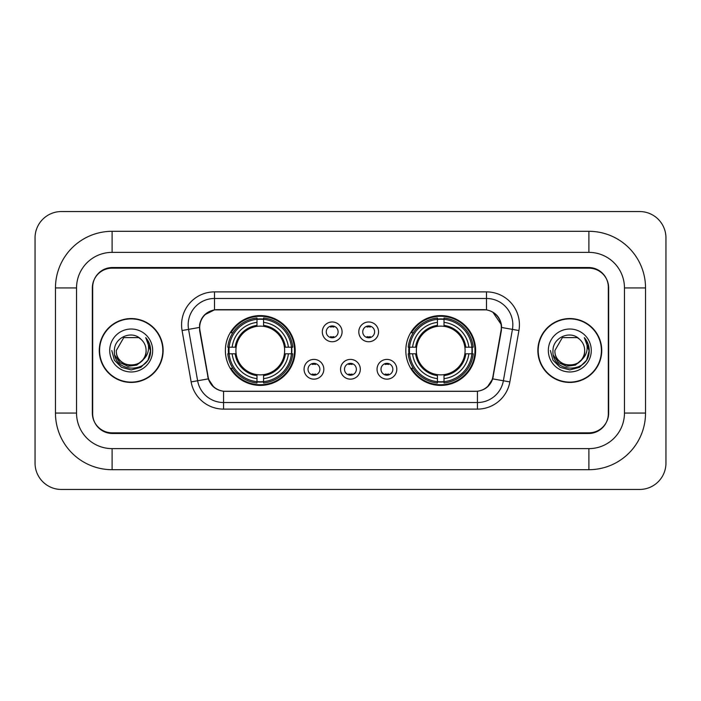 <?xml version="1.0" encoding="UTF-8"?>
<svg xmlns="http://www.w3.org/2000/svg" width="701" height="701" viewBox="0 0 701 701"><rect width="100%" height="100%" fill="white"/><g stroke="black" fill="none" stroke-linecap="round" stroke-linejoin="round"><path stroke-width="1.05" d="M405.818 350.5A34.901 34.901 0 0 0 440.719 385.401A34.901 34.901 0 0 0 475.628 350.5A34.901 34.901 0 0 0 440.719 315.599A34.901 34.901 0 0 0 405.818 350.5M225.371 350.5A34.901 34.901 0 0 0 260.281 385.401A34.901 34.901 0 0 0 295.182 350.5A34.901 34.901 0 0 0 260.281 315.599A34.901 34.901 0 0 0 225.371 350.5M323.827 369.269A9.875 9.875 0 0 1 313.952 379.145A9.875 9.875 0 0 1 304.068 369.269A9.875 9.875 0 0 1 313.952 359.394A9.875 9.875 0 0 1 323.827 369.269M308.019 369.269A5.923 5.923 0 0 0 313.952 375.193A5.923 5.923 0 0 0 319.875 369.269A5.923 5.923 0 0 0 313.952 363.346A5.923 5.923 0 0 0 308.019 369.269M360.314 369.269A9.875 9.875 0 0 1 350.43 379.145A9.875 9.875 0 0 1 340.555 369.269A9.875 9.875 0 0 1 350.43 359.394A9.875 9.875 0 0 1 360.314 369.269M344.506 369.269A5.923 5.923 0 0 0 350.43 375.193A5.923 5.923 0 0 0 356.362 369.269A5.923 5.923 0 0 0 350.43 363.346A5.923 5.923 0 0 0 344.506 369.269M396.801 369.269A9.875 9.875 0 0 1 386.917 379.145A9.875 9.875 0 0 1 377.042 369.269A9.875 9.875 0 0 1 386.917 359.394A9.875 9.875 0 0 1 396.801 369.269M380.993 369.269A5.923 5.923 0 0 0 386.917 375.193A5.923 5.923 0 0 0 392.849 369.269A5.923 5.923 0 0 0 386.917 363.346A5.923 5.923 0 0 0 380.993 369.269M342.07 331.862A9.875 9.875 0 0 1 332.195 341.738A9.875 9.875 0 0 1 322.311 331.862A9.875 9.875 0 0 1 332.195 321.987A9.875 9.875 0 0 1 342.07 331.862M326.263 331.862A5.923 5.923 0 0 0 332.195 337.786A5.923 5.923 0 0 0 338.119 331.862A5.923 5.923 0 0 0 332.195 325.939A5.923 5.923 0 0 0 326.263 331.862M378.558 331.862A9.875 9.875 0 0 1 368.673 341.738A9.875 9.875 0 0 1 358.798 331.862A9.875 9.875 0 0 1 368.673 321.987A9.875 9.875 0 0 1 378.558 331.862M362.75 331.862A5.923 5.923 0 0 0 368.673 337.786A5.923 5.923 0 0 0 374.606 331.862A5.923 5.923 0 0 0 368.673 325.939A5.923 5.923 0 0 0 362.75 331.862M199.96 330.539A17.779 17.779 0 0 1 217.468 309.667L483.532 309.667A17.779 17.779 0 0 1 501.04 330.539L492.908 376.639A17.779 17.779 0 0 1 475.401 391.333L225.599 391.333A17.779 17.779 0 0 1 208.092 376.639L199.96 330.539M228.508 353.795A31.939 31.939 0 0 1 228.508 347.205M408.955 353.795A31.939 31.939 0 0 1 408.955 347.205M588.901 231.304A56.632 56.632 0 0 1 645.533 287.936A56.632 56.632 0 0 0 588.901 231.304L112.099 231.304A56.632 56.632 0 0 0 55.467 287.936A56.632 56.632 0 0 1 112.099 231.304L112.099 252.378L588.901 252.378L112.099 252.378A35.558 35.558 0 0 0 76.54 287.936L76.54 413.064A35.558 35.558 0 0 0 112.099 448.622L588.901 448.622L112.099 448.622L112.099 469.696L588.901 469.696A56.632 56.632 0 0 0 645.533 413.064L645.533 287.936L624.46 287.936A35.558 35.558 0 0 0 588.901 252.378L588.901 231.304M588.901 268.176L112.099 268.176A19.759 19.759 0 0 0 92.348 287.936L92.348 413.064A19.759 19.759 0 0 0 112.099 432.824L588.901 432.824A19.759 19.759 0 0 0 608.652 413.064L608.652 287.936A19.759 19.759 0 0 0 588.901 268.176M645.533 413.064L624.46 413.064L624.46 287.936L624.46 413.064A35.558 35.558 0 0 1 588.901 448.622L588.901 469.696M665.95 237.884A26.34 26.34 0 0 0 639.61 211.544L61.39 211.544A26.34 26.34 0 0 0 35.05 237.884L35.05 463.116A26.34 26.34 0 0 0 61.39 489.456L639.61 489.456A26.34 26.34 0 0 0 665.95 463.116L665.95 237.884M55.467 413.064L76.54 413.064L76.54 287.936L55.467 287.936L55.467 413.064A56.632 56.632 0 0 0 112.099 469.696M99.262 350.5A31.939 31.939 0 0 0 131.201 382.439A31.939 31.939 0 0 0 163.14 350.5A31.939 31.939 0 0 0 131.201 318.561A31.939 31.939 0 0 0 99.262 350.5M537.86 350.5A31.939 31.939 0 0 0 569.799 382.439A31.939 31.939 0 0 0 601.738 350.5A31.939 31.939 0 0 0 569.799 318.561A31.939 31.939 0 0 0 537.86 350.5M199.557 324.817C201.266 316.58 206.243 311.594 214.506 309.868L486.494 309.868C494.74 311.586 499.725 316.572 501.443 324.817L501.373 330.539L492.698 378.873C490.095 386.041 485.004 390.159 477.434 391.246L223.566 391.246C216.013 390.177 210.922 386.049 208.302 378.873L199.627 330.539L199.557 324.817M204.613 314.837L214.506 309.868L214.506 298.477L486.494 298.477A26.34 26.34 0 0 1 512.431 329.391L503.379 380.757A26.34 26.34 0 0 1 477.434 402.523L223.566 402.523A26.34 26.34 0 0 1 197.621 380.757L188.569 329.391A26.34 26.34 0 0 1 214.506 298.477L214.506 291.888L486.494 291.888L486.494 309.868M492.75 312.05L501.443 324.817L501.636 327.49L518.924 330.53L509.864 381.905A32.929 32.929 0 0 1 477.434 409.112L223.566 409.112A32.929 32.929 0 0 1 191.136 381.905L182.076 330.53A32.929 32.929 0 0 1 214.506 291.888M225.266 391.333L223.566 391.246L223.566 409.112M477.434 409.112L477.434 391.246L475.734 391.333M512.431 329.391L503.379 380.757L492.698 378.873L487.379 386.978M213.735 387.083L208.302 378.873L191.136 381.905M493.241 376.639L493.136 377.199M207.864 377.199L207.759 376.639M182.076 330.53L199.364 327.455M608.328 287.279A19.759 19.759 0 0 0 588.568 267.519L112.432 267.519A19.759 19.759 0 0 0 92.672 287.279L92.672 413.721A19.759 19.759 0 0 0 112.432 433.481L588.568 433.481A19.759 19.759 0 0 0 608.328 413.721L608.328 287.279L608.328 413.721M92.672 287.279L92.672 413.721M162.807 350.5A31.615 31.615 0 0 0 131.201 318.885A31.615 31.615 0 0 0 99.586 350.5A31.615 31.615 0 0 0 131.201 382.115A31.615 31.615 0 0 0 162.807 350.5M142.61 360.069C134.706 370.75 115.534 363.915 116.313 350.5C115.402 369.707 147 369.707 146.088 350.5C147 369.707 115.402 369.707 116.313 350.5L123.753 337.61L138.64 337.61L140.954 339.249C131.814 329.68 114.228 337.567 114.394 350.5C112.721 373.484 149.979 374.08 150.584 351.613L150.61 350.5C150.557 345.619 148.936 341.326 145.738 337.637C148.165 341.624 149.024 345.908 148.305 350.5C147.613 354.408 145.712 357.598 142.61 360.069A14.887 14.887 0 0 0 146.088 350.5C147 369.707 115.402 369.707 116.313 350.5L123.753 337.61M146.088 350.5A14.887 14.887 0 0 0 140.954 339.249M143.556 359.271L136.835 365.081L128.029 366.308L119.924 362.645L114.859 355.328M109.724 350.5A21.477 21.477 0 0 0 131.201 371.977A21.477 21.477 0 0 0 152.669 350.5A21.477 21.477 0 0 0 131.201 329.023A21.477 21.477 0 0 0 109.724 350.5M145.738 337.637L150.61 351.061L149.699 344.62L150.61 351.061L149.699 344.62L150.61 351.061L145.887 337.803L150.61 351.061L145.887 337.803L150.61 350.5L148.016 360.209L140.91 367.315L131.201 369.918L121.492 367.315L114.386 360.209L111.783 350.5M145.887 337.803L150.61 351.078M601.414 350.5A31.615 31.615 0 0 0 569.799 318.885A31.615 31.615 0 0 0 538.193 350.5A31.615 31.615 0 0 0 569.799 382.115A31.615 31.615 0 0 0 601.414 350.5M584.687 350.5C585.598 369.707 554 369.707 554.912 350.5L562.36 337.61L577.247 337.61L579.552 339.249C570.412 329.68 552.826 337.567 552.993 350.5C551.319 373.484 588.577 374.08 589.182 351.613L589.217 350.5C589.155 345.619 587.534 341.326 584.345 337.637C586.772 341.624 587.622 345.908 586.912 350.5C586.211 354.408 584.31 357.598 581.208 360.069A14.887 14.887 0 0 0 584.687 350.5C585.598 369.707 554 369.707 554.912 350.5L562.36 337.61L577.247 337.61L579.552 339.249A14.887 14.887 0 0 1 584.687 350.5C585.598 369.707 554 369.707 554.912 350.5C554.14 363.915 573.304 370.75 581.208 360.069M582.154 359.271L575.433 365.081L566.627 366.308L558.522 362.645L553.457 355.328M548.331 350.5A21.477 21.477 0 0 0 569.799 371.977A21.477 21.477 0 0 0 591.276 350.5A21.477 21.477 0 0 0 569.799 329.023A21.477 21.477 0 0 0 548.331 350.5M584.345 337.637L589.208 351.061L588.305 344.62L589.208 351.061L588.305 344.62L589.208 351.061L584.485 337.803L589.208 351.061L584.485 337.803L589.217 350.5L586.614 360.209L579.508 367.315L569.799 369.918L560.09 367.315L552.984 360.209L550.39 350.5M584.485 337.803L589.208 351.078M333.842 327.087L333.842 326.167L333.842 327.087A5.056 5.056 0 0 0 330.548 327.087L330.548 326.167M330.548 337.558L330.548 336.638A5.056 5.056 0 0 0 333.842 336.638L333.842 337.558M370.321 327.087L370.321 326.167L370.321 327.087A5.056 5.056 0 0 0 367.026 327.087L367.026 326.167M367.026 337.558L367.026 336.638A5.056 5.056 0 0 0 370.321 336.638L370.321 337.558M312.304 374.965L312.304 374.045A5.056 5.056 0 0 0 315.599 374.045L315.599 374.965M315.599 363.574L315.599 364.494A5.056 5.056 0 0 0 312.304 364.494L312.304 363.574M348.791 374.965L348.791 374.045A5.056 5.056 0 0 0 352.077 374.045L352.077 374.965M352.077 363.574L352.077 364.494A5.056 5.056 0 0 0 348.791 364.494L348.791 363.574M385.27 374.965L385.27 374.045A5.056 5.056 0 0 0 388.564 374.045L388.564 374.965M388.564 363.574L388.564 364.494A5.056 5.056 0 0 0 385.27 364.494L385.27 363.574M263.567 381.677L263.567 383A32.667 32.667 0 0 0 292.773 353.795L291.45 353.795A31.343 31.343 0 0 1 263.567 381.677L263.567 378.628A28.32 28.32 0 0 0 288.4 353.795L284.422 353.795A24.369 24.369 0 0 0 263.567 326.359L263.567 319.323A31.343 31.343 0 0 1 291.45 347.205L292.773 347.205A32.667 32.667 0 0 0 263.567 318L263.567 319.323M229.104 353.795L227.781 353.795A32.667 32.667 0 0 0 256.987 383L256.987 381.677A31.343 31.343 0 0 1 229.104 353.795L232.154 353.795A28.32 28.32 0 0 0 256.987 378.628L256.987 374.641A24.369 24.369 0 0 0 284.422 353.795L285.395 353.795A25.332 25.332 0 0 1 263.567 375.613L263.567 378.628M256.987 319.323L256.987 318A32.667 32.667 0 0 0 227.781 347.205L229.104 347.205A31.343 31.343 0 0 1 256.987 319.323L256.987 322.372A28.32 28.32 0 0 0 232.154 347.205L236.132 347.205A24.369 24.369 0 0 0 256.987 374.641L256.987 375.613A25.332 25.332 0 0 1 235.159 353.795L232.154 353.795M229.166 353.795A31.282 31.282 0 0 1 229.166 347.205M263.567 319.393A31.282 31.282 0 0 0 256.987 319.393M291.388 347.205A31.282 31.282 0 0 1 291.388 353.795M291.45 347.205L288.4 347.205A28.32 28.32 0 0 0 263.567 322.372M288.4 353.795L291.45 353.795M256.987 378.628L256.987 381.677M284.422 347.205L288.4 347.205M263.567 374.685L263.567 375.613M256.987 374.641A24.369 24.369 0 0 1 236.132 353.795L235.159 353.795M263.567 381.607A31.282 31.282 0 0 1 256.987 381.607M232.154 347.205L229.104 347.205M256.987 326.315L256.987 322.372M263.567 326.359A24.369 24.369 0 0 0 236.132 347.205L235.159 347.205A25.332 25.332 0 0 1 256.987 325.387M263.567 326.315L263.567 325.387A25.332 25.332 0 0 1 285.395 347.205M232.872 332.721L231.015 332.721A34.244 34.244 0 0 1 294.525 350.5A34.244 34.244 0 0 1 231.015 368.279L232.872 368.279M444.013 381.677L444.013 383A32.667 32.667 0 0 0 473.219 353.795L471.896 353.795A31.343 31.343 0 0 1 444.013 381.677L444.013 378.628A28.32 28.32 0 0 0 468.846 353.795L464.868 353.795A24.369 24.369 0 0 0 444.013 326.359L444.013 319.323A31.343 31.343 0 0 1 471.896 347.205L473.219 347.205A32.667 32.667 0 0 0 444.013 318L444.013 319.323M409.55 353.795L408.227 353.795A32.667 32.667 0 0 0 437.433 383L437.433 381.677A31.343 31.343 0 0 1 409.55 353.795L412.6 353.795A28.32 28.32 0 0 0 437.433 378.628L437.433 374.641A24.369 24.369 0 0 0 464.868 353.795L465.841 353.795A25.332 25.332 0 0 1 444.013 375.613L444.013 378.628M437.433 319.323L437.433 318A32.667 32.667 0 0 0 408.227 347.205L409.55 347.205A31.343 31.343 0 0 1 437.433 319.323L437.433 322.372A28.32 28.32 0 0 0 412.6 347.205L416.578 347.205A24.369 24.369 0 0 0 437.433 374.641L437.433 375.613A25.332 25.332 0 0 1 415.605 353.795L412.6 353.795M409.612 353.795A31.282 31.282 0 0 1 409.612 347.205M444.013 319.393A31.282 31.282 0 0 0 437.433 319.393M471.834 347.205A31.282 31.282 0 0 1 471.834 353.795M471.896 347.205L468.846 347.205A28.32 28.32 0 0 0 444.013 322.372M468.846 353.795L471.896 353.795M437.433 378.628L437.433 381.677M464.868 347.205L468.846 347.205M444.013 374.685L444.013 375.613M437.433 374.641A24.369 24.369 0 0 1 416.578 353.795L415.605 353.795M444.013 381.607A31.282 31.282 0 0 1 437.433 381.607M412.6 347.205L409.55 347.205M437.433 326.315L437.433 322.372M444.013 326.359A24.369 24.369 0 0 0 416.578 347.205L415.605 347.205A25.332 25.332 0 0 1 437.433 325.387M444.013 326.315L444.013 325.387A25.332 25.332 0 0 1 465.841 347.205M413.318 332.721L411.452 332.721A34.244 34.244 0 0 1 474.971 350.5A34.244 34.244 0 0 1 411.452 368.279L413.318 368.279M486.494 291.888A32.929 32.929 0 0 1 518.924 330.53M188.569 329.391A26.34 26.34 0 0 1 188.166 324.817M503.379 380.757L509.864 381.905M263.567 374.641A24.369 24.369 0 0 0 284.422 353.795M256.987 381.905A31.58 31.58 0 0 0 263.567 381.905M291.677 353.795A31.58 31.58 0 0 0 291.677 347.205M263.567 319.095A31.58 31.58 0 0 0 256.987 319.095M444.013 374.641A24.369 24.369 0 0 0 464.868 353.795M437.433 381.905A31.58 31.58 0 0 0 444.013 381.905M472.123 353.795A31.58 31.58 0 0 0 472.123 347.205M444.013 319.095A31.58 31.58 0 0 0 437.433 319.095"/></g></svg>
